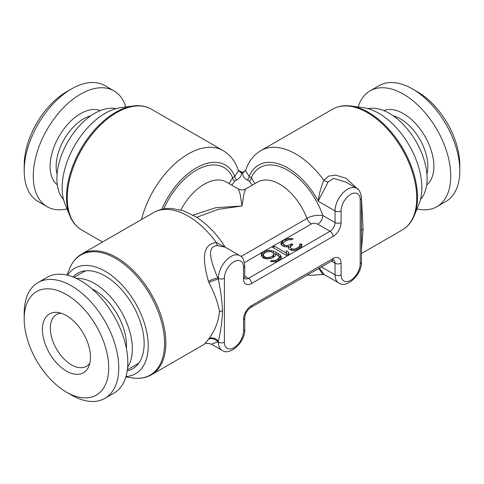 <?xml version="1.0" encoding="UTF-8"?>
<svg xmlns="http://www.w3.org/2000/svg" width="484" height="484" viewBox="0 0 484 484"><rect width="100%" height="100%" fill="white"/><g stroke="black" fill="none" stroke-linecap="round" stroke-linejoin="round"><path stroke-width="0.73" d="M193.062 215.132L215.779 207.703L242 205.99L243.869 194.09L245.557 189.02C243.24 190.285 240.869 190.285 238.443 189.02L240.131 194.09L242 205.99L218.248 209.33L196.673 217.304M254.929 183.611L251.353 177.701L249.193 176.454A2.844 1.646 -60 0 1 247.179 179.939C244.396 178.638 242.877 176.376 242.623 173.163L241.377 173.163C241.849 175.305 240.33 177.567 236.821 179.939L234.661 181.185L231.775 185.172M252.224 185.166L249.339 181.185L247.179 179.939M245.703 170.235L242.623 173.163L242.46 172.116L241.54 172.116L238.273 170.168M238.291 170.235L241.377 173.163L241.54 172.116M141.516 219.518A69.714 40.251 -60 0 1 223.033 150.554C230.517 155.055 235.654 161.789 238.461 170.749L234.807 176.454A2.844 1.646 -120 0 0 236.821 179.939M243.506 275.396L243.506 267.265A4.265 2.462 0 0 0 244.759 265.522C244.015 259.702 242.375 256.405 239.828 255.637L225.084 247.124L217.788 245.684A7.115 3.279 -92 0 1 216.221 242.448A69.714 40.251 -120 0 0 153.325 212.7C159.054 209.463 165.353 208.072 172.207 208.525L183.896 210.976L196.262 217.038C207.43 224.249 217.062 234.292 225.163 247.155L216.221 242.448C207.34 243.978 199.317 249.562 208.471 281.355A69.714 40.251 60 0 1 208.949 282.596C214.763 293.921 218.278 303.692 219.494 311.914C218.26 322.072 214.745 330.983 208.949 338.649A69.714 40.251 60 0 1 208.471 339.332L204.532 344.13M280.871 243.748L281.851 245.406L284.737 246.707L286.328 246.9L288.543 246.362L288.246 247.645L288.585 248.564L289.553 249.49L291.791 250.422L296.232 250.077L298.755 248.994L301.266 247.173L301.883 246.078L301.853 244.614L300.885 243.688L299.312 244.595L299.644 245.515L299.348 246.429L298.096 247.524L294.944 248.97L293.358 249.145L291.126 248.582L290.467 247.475L290.454 246.743L292.959 244.559L291.671 243.815L288.21 245.442L286.625 245.618L283.424 244.499L283.086 243.216L284.64 241.57L288.422 239.762L291.598 239.78L293.171 238.872L290.303 238.303L286.818 238.836L282.723 240.826L281.785 241.74L280.871 243.748M272.032 246.997L287.127 255.709L289.008 254.62L288.652 252.237L286.08 250.754L286.443 253.138L273.92 245.908L272.032 246.997M266.212 258.886L270.659 258.547L272.546 257.821L275.372 255.824L275.977 253.991L278.875 256.393L279.214 257.313L278.911 258.226L276.4 260.047L273.551 260.58L271.96 260.386L270.387 261.293L273.896 261.868L276.431 261.511L279.577 260.065L280.829 258.97L281.44 257.512L280.121 254.935L278.191 253.453L273.381 251.039L268.916 250.282L266.382 250.633L262.915 252.261L261.669 253.356L261.058 254.82L262.376 257.391L266.212 258.886M266.509 257.603L264.27 256.671L263.284 255.014L264.21 253.368L266.412 252.097L269.261 251.565L270.852 251.759L273.091 252.69L273.756 254.161L272.831 255.806L270.629 257.077L266.509 257.603L266.509 258.886M358.456 189.776L346.066 178.3L335.594 175.093L328.479 176.158L323.863 180.302C320.602 188.167 318.768 195.161 318.363 201.29L335.055 210.927L335.055 222.543L322.834 215.489C316.034 214.963 310.746 215.949 306.977 218.447L241.062 256.502M361.457 249.998L363.097 229.005L361.342 196.256M249.193 176.454L245.539 170.749C248.346 161.789 253.483 155.055 260.967 150.554A69.714 40.251 -120 0 1 323.863 180.302A7.115 4.162 -150.9 0 0 328.019 182.044C325.206 188.512 319.21 198.119 318.363 201.29A58.328 33.68 -120 0 0 249.193 176.454M318.617 268.324L322.997 274.452L310.347 275.354L307.213 274.912M414.256 215.634A69.333 40.027 60 0 0 417.48 197.297A69.333 40.027 60 0 0 350.961 106.008L363.46 107.714A60.869 35.144 -120 0 1 421.86 187.859A60.869 35.144 60 0 1 419.023 203.958L414.256 215.634C411.594 222.077 407.607 226.851 402.307 229.942A69.714 40.251 -120 0 0 416.742 198.035A69.714 40.251 -120 0 0 386.317 127.879A69.714 40.251 -120 0 0 332.593 109.196L260.967 150.554M368.04 108.67A53.349 30.801 60 0 1 406.959 128.52A53.349 30.801 60 0 1 427.106 178.693A53.349 30.801 -120 0 1 420.487 199.517M89.879 363.067A29.875 17.249 60 0 1 86.418 366.321A29.875 17.249 60 0 1 63.398 358.317A29.875 17.249 60 0 1 50.354 328.249A29.875 17.249 -120 0 1 56.543 314.576A29.875 17.249 -120 0 1 61.093 313.209M90.484 357.228A33.983 19.62 -120 0 0 57.88 312.483A33.983 19.62 -120 0 0 42.423 329.477A33.983 19.62 60 0 0 62.091 368.124A33.983 19.62 60 0 0 88.899 366.213A33.983 19.62 60 0 0 90.484 357.228M66.453 392.143A59.756 34.497 60 0 0 108.706 367.743A59.756 34.497 -120 0 0 66.453 294.562A59.756 34.497 -120 0 0 24.2 318.956L24.2 313.148A66.865 38.605 -120 0 1 38.048 282.541A66.865 38.605 -120 0 1 89.576 300.455A66.865 38.605 -120 0 1 118.761 367.743A66.865 38.605 60 0 1 104.913 398.356A66.865 38.605 60 0 1 71.481 395.047L66.453 392.143A59.756 34.497 60 0 1 24.2 318.956M38.048 282.541L47.105 277.314A66.865 38.605 -120 0 1 98.633 295.228A66.865 38.605 -120 0 1 127.818 362.516A66.865 38.605 60 0 1 113.97 393.129L104.913 398.356M85.837 270.768A53.349 30.801 -120 0 0 83.538 271.881L74.016 277.38M127.365 369.788L136.887 364.289A53.349 30.801 -120 0 0 139.005 362.855M73.054 276.987A55.103 31.817 -120 0 1 116.723 284.677A55.103 31.817 -120 0 1 144.147 343.489A55.103 31.817 60 0 1 127.219 370.817M125.985 376.51A60.869 35.144 60 0 0 148.225 345.842A60.869 35.144 -120 0 0 115.924 279.062A60.869 35.144 -120 0 0 67.5 275.214M161.741 209.36A58.328 33.68 -60 0 1 200.733 165.631A58.328 33.68 -60 0 1 234.807 176.454L232.647 177.701L229.071 183.611M133.04 106.008L120.54 107.714A60.869 35.144 120 0 0 62.14 187.859A60.869 35.144 -60 0 0 64.977 203.958L69.744 215.634A69.333 40.027 120 0 1 66.52 197.297A69.333 40.027 120 0 1 133.04 106.008C139.949 105.088 146.071 106.153 151.407 109.196A69.714 40.251 120 0 0 97.683 127.879A69.714 40.251 120 0 0 67.258 198.035A69.714 40.251 120 0 0 81.693 229.942L102.572 242M63.513 199.517A53.349 30.801 120 0 1 56.894 178.693A53.349 30.801 -60 0 1 77.041 128.52A53.349 30.801 -60 0 1 115.96 108.67M71.481 88.953A66.865 38.605 -60 0 0 24.2 170.852L24.2 165.044A59.756 34.497 -60 0 1 66.453 91.857L71.481 88.953A66.865 38.605 -60 0 1 104.913 85.644L113.97 90.871A66.865 38.605 -60 0 1 125.84 106.988M24.2 170.852A66.865 38.605 120 0 0 38.048 201.459L47.105 206.686A66.865 38.605 120 0 0 66.998 208.906M113.97 90.871A66.865 38.605 -60 0 0 62.442 108.785A66.865 38.605 -60 0 0 33.257 176.079A66.865 38.605 120 0 0 47.105 206.686M208.949 282.596A7.115 1.555 159.1 0 1 218.357 279.359C220.71 290.696 222.108 301.205 222.555 310.873C222.102 321.418 220.704 331.51 218.357 341.135A76.829 44.359 60 0 1 217.83 341.885L211.393 344.184L222.041 350.331C229.501 356.309 245.327 342.388 244.759 329.41L244.759 317.794C245.219 313.511 247.191 310.093 250.676 307.552L333.585 259.944M208.471 281.355A7.115 1.446 158.4 0 1 217.83 277.991A76.829 44.359 60 0 1 218.357 279.359L218.357 278.3L217.83 277.991C206.087 250.706 210.383 246.132 217.788 245.684M361.451 244.045L361.457 198.15C360.713 192.323 359.067 189.032 356.52 188.264A17.781 10.267 120 0 0 342.817 193.031A17.781 10.267 120 0 0 335.055 210.927A4.265 2.462 180 0 0 341.093 210.927L341.093 222.543A11.38 6.57 -60 0 1 333.04 236.482L251.559 283.527A11.38 6.57 -60 0 1 243.506 278.881L243.506 267.265A13.516 7.804 120 0 0 233.953 261.747A13.516 7.804 120 0 0 224.394 278.3A4.265 2.462 180 0 1 218.357 278.3A17.781 10.267 120 0 1 226.119 260.404A17.781 10.267 120 0 1 239.828 255.637M319.265 267.948L323.996 274.446L338.739 282.958C346.199 288.93 362.026 275.015 361.457 262.038L361.457 244.003M208.471 339.332A7.115 5.627 -144 0 1 217.83 341.885L218.357 342.188A17.781 10.267 120 0 0 222.041 350.331M356.52 188.264L345.872 182.117L333.452 178.33L328.019 182.044M92.014 288.881A45.103 26.039 -120 0 1 126.512 345.503A45.103 26.039 60 0 1 126.403 348.45M127.637 367.229A53.349 30.801 60 0 0 132.344 348.867A53.349 30.801 -120 0 0 76.363 278.427M412.519 88.953L417.547 91.857A59.756 34.497 60 0 1 459.8 165.044L459.8 170.852A66.865 38.605 60 0 0 412.519 88.953A66.865 38.605 60 0 0 379.087 85.644L370.03 90.871A66.865 38.605 60 0 1 421.558 108.785A66.865 38.605 60 0 1 450.743 176.079A66.865 38.605 -120 0 1 436.895 206.686L445.952 201.459A66.865 38.605 -120 0 0 459.8 170.852M417.002 208.906A66.865 38.605 -120 0 0 436.895 206.686M358.16 106.988A66.865 38.605 60 0 1 370.03 90.871M281.174 242.835L281.174 244.577M281.785 241.74L281.785 244.063L281.349 244.837M282.723 240.826L282.723 243.149L281.785 244.063M285.239 239.374L285.239 241.226M283.309 242.811L282.723 243.149M286.818 238.836L286.818 240.373M288.718 238.479L288.718 239.707M290.303 238.303L290.303 239.586M291.894 238.497L291.894 239.61M283.086 243.216L283.098 243.948M283.424 244.499L283.424 246.247M284.707 245.243L284.707 246.701M286.625 245.618L286.625 246.828M288.21 245.442L288.21 246.447M290.418 244.541L290.418 246.864L288.543 247.633M291.671 243.815L291.671 245.315M290.454 246.743L290.467 247.475M291.126 248.582L291.126 250.186M291.767 248.951L291.767 250.409M293.358 249.145L293.358 250.428M294.944 248.97L294.944 250.319M296.837 248.25L296.837 249.823M298.096 247.524L298.096 249.278M299.348 246.429L299.348 248.655M299.644 245.515L299.384 248.631M300.885 243.688L300.885 246.011L299.644 246.725M301.853 244.614L301.853 246.126M301.556 246.652L300.885 246.011M288.543 246.362L288.543 248.455M288.688 254.808L286.443 253.283M263.544 254.221L261.457 256.181M275.832 254.433L273.744 253.525M281.041 258.468L278.639 256.121M279.214 257.313L278.953 260.428M273.756 254.161L273.49 257.276M263.55 258.075L263.284 255.014M273.92 245.908L273.92 248.086M286.443 253.138L286.443 255.316M288.652 252.237L288.652 254.56M261.669 253.356L261.669 255.679M262.915 252.261L262.915 254.584M264.488 251.353L264.488 253.205M266.382 250.633L266.382 252.116M268.916 250.282L268.916 251.601M271.143 250.476L271.143 251.843M273.381 251.039L273.381 253.017M275.94 252.158L275.94 254.094M278.191 253.453L278.191 255.625M280.121 254.935L280.121 257.258M281.095 256.224L281.095 258.329M271.96 260.386L271.96 261.693M273.551 260.58L273.551 261.838M275.136 260.404L275.136 261.693M276.4 260.047L276.4 261.517M278.288 258.958L278.288 260.803M278.911 258.226L278.911 260.452M265.232 257.228L265.232 258.637M267.779 257.609L267.779 258.892M269.364 257.434L269.364 258.722M270.629 257.077L270.629 258.547M272.831 255.806L272.831 257.657M273.454 255.074L273.454 257.3M263.623 255.933L263.623 258.111M264.27 256.671L264.27 258.396M249.339 181.185A2.844 1.646 -60 0 0 251.353 177.701A55.485 32.035 60 0 1 286.117 169.352A55.485 32.035 60 0 1 322.834 215.489C322.544 219.191 320.868 222.096 317.806 224.201C314.927 223.088 312.785 223.015 311.375 223.971A7.115 4.108 -120 0 1 306.977 218.447A44.105 25.464 -120 0 0 257.676 182.026L245.557 189.02M66.998 275.094L69.744 268.366A69.333 40.027 60 0 1 124.436 264.476A69.333 40.027 60 0 1 164.566 343.313A69.333 40.027 60 0 1 133.04 377.992C139.949 378.911 146.071 377.847 151.407 374.804A69.714 40.251 -120 0 0 165.843 342.89A69.714 40.251 -120 0 0 135.417 272.734A69.714 40.251 -120 0 0 81.693 254.058L153.325 212.7M244.759 276.116L248.54 278.3A7.115 4.108 -60 0 1 245.049 278.687M311.375 223.971L244.481 262.588M317.806 224.201L330.027 231.255L248.54 278.3A4.265 2.462 -120 0 1 251.559 283.527M341.093 222.543A4.265 2.462 180 0 1 335.055 222.543A7.115 4.108 -60 0 1 330.027 231.255A4.265 2.462 -120 0 1 333.04 236.482M331.274 261.015L335.055 263.199L335.055 274.815A17.781 10.267 120 0 0 338.739 282.958M321.219 266.823L335.055 274.815A4.265 2.462 180 0 0 341.093 274.815A13.516 7.804 120 0 0 350.646 280.333A13.516 7.804 120 0 0 360.205 263.78L360.205 199.892A13.516 7.804 120 0 0 350.646 194.374A13.516 7.804 120 0 0 341.093 210.927M393.268 115.827A38.768 22.385 60 0 1 427.862 166.351A38.768 22.385 -120 0 1 426.906 174.083M180.828 210.014A44.105 25.464 -60 0 1 226.324 182.026L238.443 189.02M163.731 208.955A55.485 32.035 -60 0 1 200.412 168.111A55.485 32.035 -60 0 1 232.647 177.701A2.844 1.646 -120 0 0 234.661 181.185M57.094 174.083A38.768 22.385 120 0 1 56.138 166.351A38.768 22.385 -60 0 1 90.732 115.827M57.312 184.894A43.04 24.847 120 0 1 50.106 166.351A43.04 24.847 -60 0 1 67.736 124.291A43.04 24.847 -60 0 1 100.2 110.606M219.494 311.914A7.115 4.108 180 0 1 222.555 310.873M208.949 338.649A7.115 5.596 -145.7 0 1 218.357 341.135L218.357 342.188A4.265 2.462 180 0 0 224.394 342.188A13.516 7.804 120 0 0 233.953 347.706A13.516 7.804 120 0 0 243.506 331.153L243.506 319.537A11.38 6.57 -60 0 1 251.559 305.598L333.04 258.553A11.38 6.57 -60 0 1 341.093 263.199L341.093 274.815M224.394 278.3L224.394 342.188M360.205 199.892A4.265 2.462 0 0 0 361.457 198.15M360.205 263.78A4.265 2.462 0 0 0 361.457 262.038M363.097 229.005A7.115 4.108 -0 0 0 361.288 230.777M341.093 263.199A4.265 2.462 180 0 1 335.055 263.199A7.115 4.108 -60 0 0 333.645 259.981M333.04 258.553A4.265 2.462 60 0 1 332.157 260.507M243.506 319.537A4.265 2.462 0 0 0 244.759 317.794M251.559 305.598A4.265 2.462 60 0 1 250.676 307.552M243.506 331.153A4.265 2.462 0 0 0 244.759 329.41M243.506 278.881A4.265 2.462 0 0 0 244.759 277.138L244.759 265.522M383.8 110.606A43.04 24.847 60 0 1 416.264 124.291A43.04 24.847 60 0 1 433.894 166.351A43.04 24.847 -120 0 1 426.688 184.894M151.407 109.196L223.033 150.554M402.307 229.942L361.457 253.531M242.46 172.116L243.682 171.802L245.727 170.162M350.961 106.008C344.051 105.088 337.929 106.153 332.593 109.196M125.84 377.012L133.04 377.992M211.393 344.184C207.497 343.083 205.222 343.059 204.563 344.112L151.407 374.804M81.693 229.942C76.393 226.851 72.406 222.077 69.744 215.634M324.026 274.464L322.997 274.452M244.983 278.651L244.759 277.138M69.744 268.366C72.406 261.923 76.393 257.149 81.693 254.058"/></g></svg>
